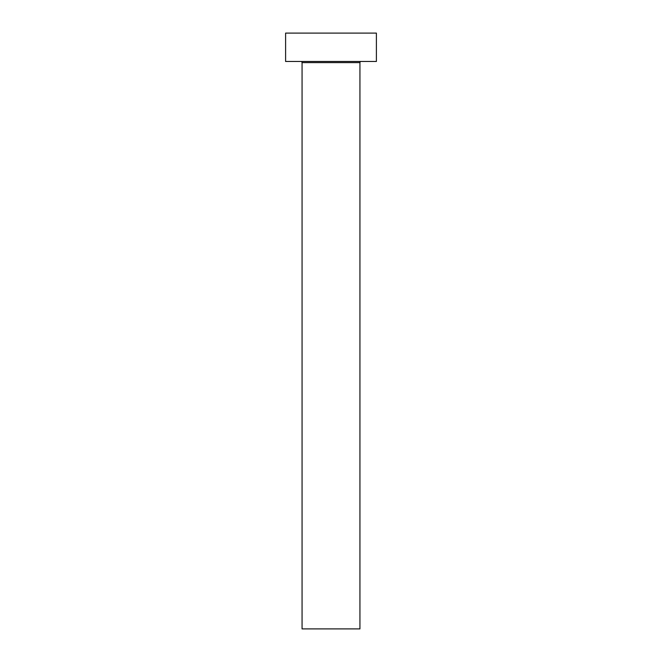 <?xml version="1.0" encoding="UTF-8"?>
<svg xmlns="http://www.w3.org/2000/svg" width="662" height="662" viewBox="0 0 662 662"><rect width="100%" height="100%" fill="white"/><g stroke="black" fill="none" stroke-linecap="round" stroke-linejoin="round"><path stroke-width="0.99" d="M359.938 62.609A1.134 1.134 0 0 1 361.071 61.475A1.134 1.134 0 0 0 359.938 62.609L302.062 62.609L302.062 628.9L359.938 628.9L359.938 62.609L359.938 628.9L302.062 628.9L302.062 62.609A1.134 1.134 0 0 0 300.929 61.475A1.134 1.134 0 0 1 302.062 62.609L359.938 62.609M285.603 33.1L285.603 61.475L376.397 61.475L376.397 33.1L285.603 33.1L285.603 61.475L376.397 61.475L376.397 33.1L285.603 33.1"/></g></svg>

